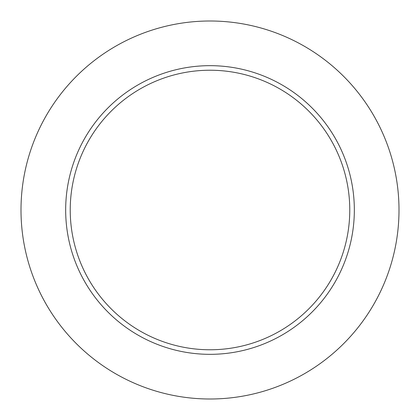 <?xml version="1.0" encoding="UTF-8"?>
<svg xmlns="http://www.w3.org/2000/svg" width="420" height="420" viewBox="0 0 420 420"><rect width="100%" height="100%" fill="white"/><g stroke="black" fill="none" stroke-linecap="round" stroke-linejoin="round"><path stroke-width="0.63" d="M399 210A189 189 0 0 0 115.5 46.321A189 189 0 0 0 115.5 373.679A189 189 0 0 0 399 210M354.338 210A144.338 144.338 0 0 0 137.834 85.003A144.338 144.338 0 0 0 137.834 334.997A144.338 144.338 0 0 0 354.338 210M349.771 210A139.771 139.771 0 0 0 140.112 88.956A139.771 139.771 0 0 0 140.112 331.044A139.771 139.771 0 0 0 349.771 210"/></g></svg>
